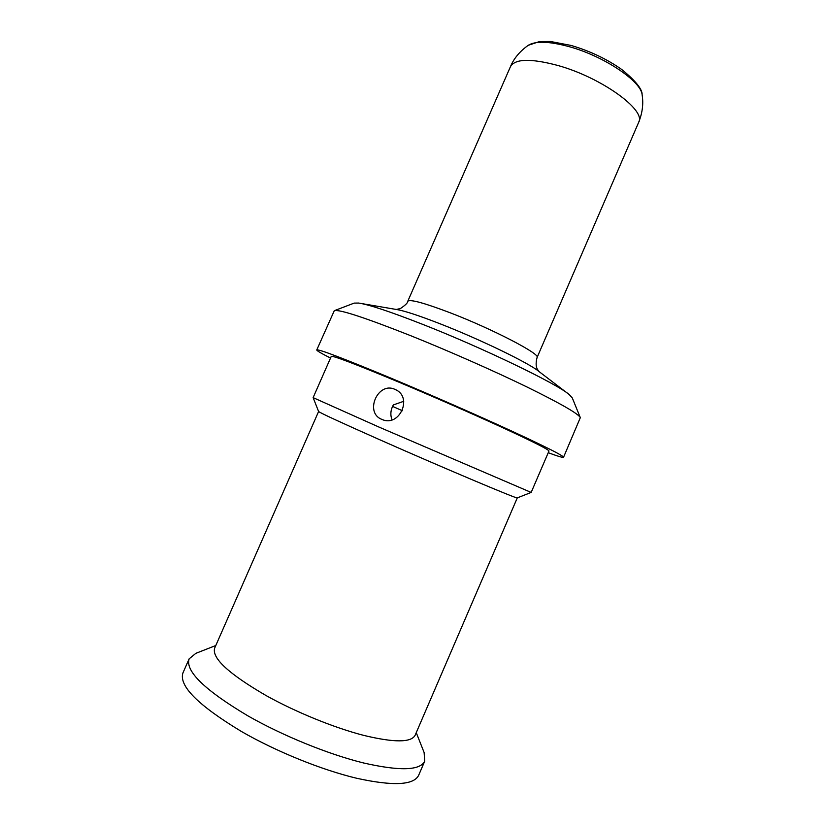 <?xml version="1.0" encoding="UTF-8"?>
<svg xmlns="http://www.w3.org/2000/svg" width="825" height="825" viewBox="0 0 825 825"><rect width="100%" height="100%" fill="white"/><g stroke="black" fill="none" stroke-linecap="round" stroke-linejoin="round"><path stroke-width="1.24" d="M392.576 406.385L402.373 410.737M392.009 419.822C390.142 414.872 390.586 409.912 393.329 404.931L403.734 401.301M394.824 389.328L395.412 389.596C413.057 397.052 399.496 427.463 382.058 419.471L381.717 419.327C364.227 412.582 377.871 381.336 394.824 389.328M424.689 761.258C419.925 770.612 399.537 771.169 363.516 762.96C328.494 754.328 283.14 735.91 248.15 716.007C204.775 690.185 185.099 671.127 189.131 658.845L182.944 672.911C178.643 685.802 198.124 705.323 241.395 731.466C276.313 751.596 321.719 769.962 356.885 778.315C393.061 786.204 413.645 785.225 418.615 775.376L424.689 761.258L424.132 752.575L416.254 732.672M189.131 658.845L195.865 653.328L215.799 645.511M318.605 411.5C320.337 412.995 340.158 422.163 378.087 439.013C441.488 467.125 519.162 499.888 517.285 497.887L415.13 735.261C411.201 742.675 394.03 742.706 363.608 735.353C334.073 727.722 295.886 712.171 266.093 695.568C228.783 673.891 211.643 658.072 214.665 648.099L318.605 411.5L313.129 397.629L331.258 356.379C333.011 355.523 355.286 364.011 398.093 381.831C432.125 396.103 473.302 414.16 503.095 427.866C533.517 441.932 548.811 449.656 548.965 451.038L531.166 492.432L378.438 426.834L313.139 397.64M330.526 358.05C321.296 353.389 316.707 350.697 316.759 349.955C318.563 348.934 343.623 358.473 391.927 378.562C430.609 394.773 477.685 415.408 511.593 431.011C546.14 446.995 563.465 455.751 563.547 457.267C563.042 457.813 557.947 456.287 548.243 452.708M316.759 349.955L334.29 310.695C339.292 309.2 364.753 317.532 410.664 335.682C448.315 350.78 493.556 370.745 526.793 386.894C560.711 403.569 578.552 413.82 580.315 417.667L563.547 457.267M580.233 417.46L572.292 397.949L569.302 394.649C557.587 384.079 483.264 348.109 422.812 324.411C390.442 311.726 369.043 304.611 358.627 303.053L354.183 303.105L334.496 310.613M361.123 303.476L396.134 309.437C403.941 310.643 418.688 315.459 440.375 323.905C480.583 339.57 529.732 363.474 539.055 371.58L567.291 393.123M538.931 371.487L537.436 369.301C538.034 369.93 534.548 366.96 537.085 357.493C541.097 354.317 492.36 328.938 450.141 312.768C424.019 302.858 409.901 299.032 407.777 301.269L510.469 66.629C515.089 58.668 530.908 58.286 557.937 65.495C601.497 77.54 646.491 110.261 638.653 122.368C642.417 112.984 643.583 103.806 642.128 94.844C642.438 89.327 635.693 80.912 621.875 69.589C607.014 59.111 590.092 51.057 571.127 45.447L550.481 41.487L539.581 41.539L528.227 45.313C519.698 51.449 513.779 58.554 510.469 66.629M642.128 94.844C641.396 81.366 603.756 56.017 568.992 46.613C549.027 41.271 535.435 40.837 528.227 45.313M396.072 389.926L395.412 389.596M517.285 497.887L531.145 492.432M396.278 309.457L400.465 308.519C405.498 305.095 407.932 302.682 407.777 301.269M537.085 357.493L638.653 122.368"/></g></svg>

